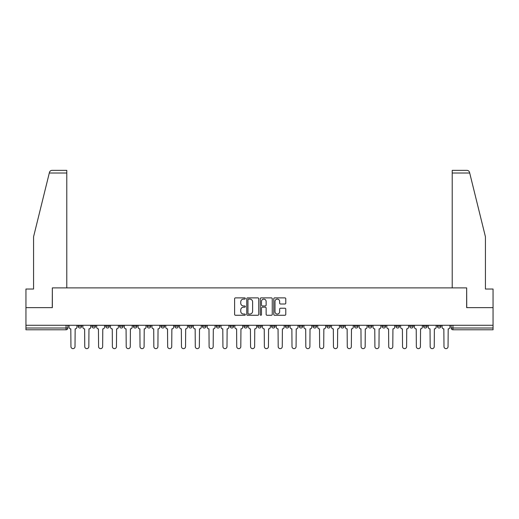 <?xml version="1.0" encoding="UTF-8"?>
<svg xmlns="http://www.w3.org/2000/svg" width="519" height="519" viewBox="0 0 519 519"><rect width="100%" height="100%" fill="white"/><g stroke="black" fill="none" stroke-linecap="round" stroke-linejoin="round"><path stroke-width="0.78" d="M245.331 298.49A0.61 0.61 0 0 0 244.721 297.88L235.483 297.88A0.869 0.869 0 0 0 234.614 298.749L234.614 314.397A0.869 0.869 0 0 0 235.483 315.267L244.721 315.267A0.61 0.61 0 0 0 245.331 314.657A0.61 0.61 0 0 0 244.721 314.047L243.528 314.047A2.783 2.783 0 0 1 240.745 311.27L240.745 309.966A2.783 2.783 0 0 1 243.528 307.183L244.721 307.183A0.61 0.61 0 0 0 245.331 306.573A0.61 0.61 0 0 0 244.721 305.963L243.528 305.963A2.783 2.783 0 0 1 240.745 303.18L240.745 301.876A2.783 2.783 0 0 1 243.528 299.1L244.721 299.1A0.61 0.61 0 0 0 245.331 298.49M437.342 325.264L437.342 326.237L440.884 326.237A1.771 1.771 0 0 1 439.113 328.008A1.771 1.771 0 0 1 437.342 326.237L437.342 325.264M354.445 325.264L354.445 326.237L357.987 326.237A1.771 1.771 0 0 1 356.216 328.008A1.771 1.771 0 0 1 354.445 326.237L354.445 325.264M340.626 325.264L340.626 326.237L344.168 326.237A1.771 1.771 0 0 1 342.397 328.008A1.771 1.771 0 0 1 340.626 326.237L340.626 325.264M326.808 325.264L326.808 326.237L330.356 326.237A1.771 1.771 0 0 1 328.579 328.008A1.771 1.771 0 0 1 326.808 326.237L326.808 325.264M299.178 325.264L299.178 326.237L302.72 326.237A1.771 1.771 0 0 1 300.949 328.008A1.771 1.771 0 0 1 299.178 326.237L299.178 325.264M271.547 326.237L271.547 325.264L271.547 326.237A1.771 1.771 0 0 0 273.318 328.008A1.771 1.771 0 0 1 271.547 326.237L275.089 326.237A1.771 1.771 0 0 1 273.318 328.008A1.771 1.771 0 0 0 275.089 326.237L275.089 325.264L275.089 326.237M257.729 326.237L257.729 325.264L257.729 326.237A1.771 1.771 0 0 0 259.5 328.008A1.771 1.771 0 0 1 257.729 326.237L261.271 326.237A1.771 1.771 0 0 1 259.5 328.008M243.911 326.237L243.911 325.264L243.911 326.237A1.771 1.771 0 0 0 245.682 328.008A1.771 1.771 0 0 1 243.911 326.237L247.453 326.237A1.771 1.771 0 0 1 245.682 328.008A1.771 1.771 0 0 0 247.453 326.237L247.453 325.264L247.453 326.237M230.099 325.264L230.099 326.237L233.641 326.237A1.771 1.771 0 0 1 231.87 328.008A1.771 1.771 0 0 1 230.099 326.237L230.099 325.264M216.28 325.264L216.28 326.237L219.822 326.237A1.771 1.771 0 0 1 218.051 328.008A1.771 1.771 0 0 1 216.28 326.237L216.28 325.264M202.462 325.264L202.462 326.237L206.004 326.237A1.771 1.771 0 0 1 204.233 328.008A1.771 1.771 0 0 1 202.462 326.237L202.462 325.264M188.644 326.237L188.644 325.264L188.644 326.237A1.771 1.771 0 0 0 190.421 328.008A1.771 1.771 0 0 1 188.644 326.237L192.192 326.237A1.771 1.771 0 0 1 190.421 328.008M161.013 326.237L161.013 325.264L161.013 326.237A1.771 1.771 0 0 0 162.784 328.008A1.771 1.771 0 0 1 161.013 326.237L164.555 326.237A1.771 1.771 0 0 1 162.784 328.008A1.771 1.771 0 0 0 164.555 326.237L164.555 325.264L164.555 326.237M147.195 326.237L147.195 325.264L147.195 326.237A1.771 1.771 0 0 0 148.966 328.008A1.771 1.771 0 0 1 147.195 326.237L150.737 326.237A1.771 1.771 0 0 1 148.966 328.008A1.771 1.771 0 0 0 150.737 326.237L150.737 325.264L150.737 326.237M133.383 326.237L133.383 325.264L133.383 326.237A1.771 1.771 0 0 0 135.154 328.008A1.771 1.771 0 0 1 133.383 326.237L136.925 326.237A1.771 1.771 0 0 1 135.154 328.008A1.771 1.771 0 0 0 136.925 326.237L136.925 325.264L136.925 326.237M119.565 326.237L119.565 325.264L119.565 326.237A1.771 1.771 0 0 0 121.336 328.008A1.771 1.771 0 0 1 119.565 326.237L123.107 326.237A1.771 1.771 0 0 1 121.336 328.008M105.746 326.237L105.746 325.264L105.746 326.237A1.771 1.771 0 0 0 107.517 328.008A1.771 1.771 0 0 1 105.746 326.237L109.288 326.237A1.771 1.771 0 0 1 107.517 328.008A1.771 1.771 0 0 0 109.288 326.237L109.288 325.264L109.288 326.237M91.934 326.237L91.934 325.264L91.934 326.237A1.771 1.771 0 0 0 93.705 328.008A1.771 1.771 0 0 1 91.934 326.237L95.477 326.237A1.771 1.771 0 0 1 93.705 328.008A1.771 1.771 0 0 0 95.477 326.237L95.477 325.264L95.477 326.237M284.905 304.011A0.869 0.869 0 0 0 285.774 303.141L285.774 298.749A0.869 0.869 0 0 0 284.905 297.88L274.648 297.88A0.869 0.869 0 0 0 273.779 298.749L273.779 314.397A0.869 0.869 0 0 0 274.648 315.267L284.905 315.267A0.869 0.869 0 0 0 285.774 314.397L285.774 309.097A0.869 0.869 0 0 0 284.905 308.228L280.519 308.228A0.869 0.869 0 0 0 279.65 309.097L279.65 311.724A2.323 2.323 0 0 1 277.321 314.047A2.323 2.323 0 0 1 274.999 311.724L274.999 301.422A2.323 2.323 0 0 1 277.321 299.1A2.323 2.323 0 0 1 279.65 301.422L279.65 303.141A0.869 0.869 0 0 0 280.519 304.011L284.905 304.011M49.299 173.015L49.454 172.379C49.856 171.121 50.713 170.446 52.03 170.355L66.782 170.355L66.782 173.015L49.299 173.015L33.566 236.781L33.566 289.038L25.95 289.038L25.95 307.637L52.341 307.637L52.341 287.883L466.659 287.883L466.659 307.637L493.05 307.637L493.05 325.264L25.95 325.264L25.95 328.008L67.84 328.008L67.84 325.264L67.84 328.008A1.771 1.771 0 0 1 66.069 329.779L25.95 329.779L25.95 328.008M25.95 307.637L25.95 325.264M258.741 298.749A0.869 0.869 0 0 0 257.872 297.88L247.615 297.88A0.869 0.869 0 0 0 246.746 298.749L246.746 314.397A0.869 0.869 0 0 0 247.615 315.267L257.872 315.267A0.869 0.869 0 0 0 258.741 314.397L258.741 298.749M261.128 297.88L271.385 297.88A0.869 0.869 0 0 1 272.254 298.749L272.254 314.397A0.869 0.869 0 0 1 271.385 315.267L267 315.267A0.869 0.869 0 0 1 266.13 314.397L266.13 308.052A0.869 0.869 0 0 0 265.261 307.183L262.348 307.183A0.869 0.869 0 0 0 261.479 308.052L261.479 314.657A0.61 0.61 0 0 1 260.869 315.267A0.61 0.61 0 0 1 260.259 314.657L260.259 298.749A0.869 0.869 0 0 1 261.128 297.88M451.16 325.264L451.16 328.008L493.05 328.008L493.05 329.779L452.931 329.779A1.771 1.771 0 0 1 451.16 328.008L451.16 325.264M493.05 325.264L493.05 328.008M440.884 325.264L440.884 326.237L440.884 325.264M427.066 325.264L427.066 326.237A1.771 1.771 0 0 1 425.295 328.008A1.771 1.771 0 0 1 423.523 326.237L427.066 326.237M423.523 325.264L423.523 326.237M413.254 325.264L413.254 326.237A1.771 1.771 0 0 1 411.483 328.008A1.771 1.771 0 0 1 409.712 326.237L413.254 326.237M409.712 325.264L409.712 326.237M399.435 325.264L399.435 326.237A1.771 1.771 0 0 1 397.664 328.008A1.771 1.771 0 0 1 395.893 326.237L399.435 326.237M395.893 325.264L395.893 326.237M385.617 325.264L385.617 326.237A1.771 1.771 0 0 1 383.846 328.008A1.771 1.771 0 0 1 382.075 326.237L385.617 326.237M382.075 325.264L382.075 326.237M371.805 325.264L371.805 326.237A1.771 1.771 0 0 1 370.034 328.008A1.771 1.771 0 0 1 368.263 326.237L371.805 326.237M368.263 325.264L368.263 326.237M357.987 325.264L357.987 326.237A1.771 1.771 0 0 1 356.216 328.008M344.168 325.264L344.168 326.237M330.356 326.237L330.356 325.264L330.356 326.237A1.771 1.771 0 0 1 328.579 328.008M316.538 325.264L316.538 326.237A1.771 1.771 0 0 1 314.767 328.008A1.771 1.771 0 0 1 312.996 326.237A1.771 1.771 0 0 0 314.767 328.008A1.771 1.771 0 0 0 316.538 326.237L312.996 326.237L312.996 325.264M302.72 326.237L302.72 325.264L302.72 326.237A1.771 1.771 0 0 1 300.949 328.008M288.901 325.264L288.901 326.237A1.771 1.771 0 0 1 287.13 328.008A1.771 1.771 0 0 1 285.359 326.237A1.771 1.771 0 0 0 287.13 328.008M285.359 325.264L285.359 326.237L288.901 326.237M261.271 325.264L261.271 326.237L261.271 325.264M233.641 326.237L233.641 325.264L233.641 326.237A1.771 1.771 0 0 1 231.87 328.008M219.822 326.237L219.822 325.264L219.822 326.237A1.771 1.771 0 0 1 218.051 328.008M206.004 326.237L206.004 325.264L206.004 326.237A1.771 1.771 0 0 1 204.233 328.008M192.192 325.264L192.192 326.237L192.192 325.264M178.374 326.237L178.374 325.264L178.374 326.237A1.771 1.771 0 0 1 176.603 328.008A1.771 1.771 0 0 1 174.832 326.237L178.374 326.237A1.771 1.771 0 0 1 176.603 328.008M174.832 325.264L174.832 326.237M123.107 325.264L123.107 326.237L123.107 325.264M81.658 325.264L81.658 326.237A1.771 1.771 0 0 1 79.887 328.008A1.771 1.771 0 0 1 78.116 326.237A1.771 1.771 0 0 0 79.887 328.008A1.771 1.771 0 0 0 81.658 326.237L81.658 325.264M78.116 325.264L78.116 326.237L81.658 326.237M66.069 325.264L66.069 329.779A1.771 1.771 0 0 0 67.84 328.008M248.569 299.1A0.61 0.61 0 0 0 247.959 299.703L247.959 313.444A0.61 0.61 0 0 0 248.569 314.047L249.827 314.047A2.783 2.783 0 0 0 252.61 311.27L252.61 301.876A2.783 2.783 0 0 0 249.827 299.1L248.569 299.1M266.13 301.468A2.323 2.323 0 0 0 263.801 299.139A2.323 2.323 0 0 0 261.479 301.468L261.479 305.094A0.869 0.869 0 0 0 262.348 305.963L265.261 305.963A0.869 0.869 0 0 0 266.13 305.094L266.13 301.468M69.04 325.264L69.04 327.119A1.771 1.771 0 0 0 70.811 328.89L70.941 346.608A2.037 2.037 0 0 0 72.978 348.645A2.037 2.037 0 0 0 75.015 346.608L75.151 328.89A1.771 1.771 0 0 0 76.922 327.119L76.922 325.264M82.852 325.264L82.852 327.119A1.771 1.771 0 0 0 84.623 328.89L84.759 346.608A2.037 2.037 0 0 0 86.796 348.645A2.037 2.037 0 0 0 88.833 346.608L88.963 328.89A1.771 1.771 0 0 0 90.734 327.119L90.734 325.264M96.67 325.264L96.67 327.119A1.771 1.771 0 0 0 98.441 328.89L98.578 346.608A2.037 2.037 0 0 0 100.615 348.645A2.037 2.037 0 0 0 102.652 346.608L102.781 328.89A1.771 1.771 0 0 0 104.553 327.119L104.553 325.264M66.782 287.883L66.782 173.015M52.257 307.637L52.341 287.883M493.05 307.637L493.05 289.038L485.434 289.038L485.434 236.781L469.546 172.379C469.144 171.121 468.287 170.446 466.97 170.355L452.218 170.355L452.218 287.883M466.743 307.637L466.659 287.883M110.489 325.264L110.489 327.119A1.771 1.771 0 0 0 112.26 328.89L112.389 346.608A2.037 2.037 0 0 0 114.427 348.645A2.037 2.037 0 0 0 116.464 346.608L116.6 328.89A1.771 1.771 0 0 0 118.371 327.119L118.371 325.264M124.3 325.264L124.3 327.119A1.771 1.771 0 0 0 126.072 328.89L126.208 346.608A2.037 2.037 0 0 0 128.245 348.645A2.037 2.037 0 0 0 130.282 346.608L130.412 328.89A1.771 1.771 0 0 0 132.183 327.119L132.183 325.264M138.119 325.264L138.119 327.119A1.771 1.771 0 0 0 139.89 328.89L140.026 346.608A2.037 2.037 0 0 0 142.063 348.645A2.037 2.037 0 0 0 144.1 346.608L144.23 328.89A1.771 1.771 0 0 0 146.001 327.119L146.001 325.264M151.937 325.264L151.937 327.119A1.771 1.771 0 0 0 153.708 328.89L153.838 346.608A2.037 2.037 0 0 0 155.875 348.645A2.037 2.037 0 0 0 157.912 346.608L158.048 328.89A1.771 1.771 0 0 0 159.82 327.119L159.82 325.264M165.749 325.264L165.749 327.119A1.771 1.771 0 0 0 167.527 328.89L167.656 346.608A2.037 2.037 0 0 0 169.694 348.645A2.037 2.037 0 0 0 171.731 346.608L171.86 328.89A1.771 1.771 0 0 0 173.638 327.119L173.638 325.264M179.568 325.264L179.568 327.119A1.771 1.771 0 0 0 181.339 328.89L181.475 346.608A2.037 2.037 0 0 0 183.512 348.645A2.037 2.037 0 0 0 185.549 346.608L185.679 328.89A1.771 1.771 0 0 0 187.45 327.119L187.45 325.264M193.386 325.264L193.386 327.119A1.771 1.771 0 0 0 195.157 328.89L195.287 346.608A2.037 2.037 0 0 0 197.324 348.645A2.037 2.037 0 0 0 199.361 346.608L199.497 328.89A1.771 1.771 0 0 0 201.268 327.119L201.268 325.264M207.204 325.264L207.204 327.119A1.771 1.771 0 0 0 208.975 328.89L209.105 346.608A2.037 2.037 0 0 0 211.142 348.645A2.037 2.037 0 0 0 213.179 346.608L213.315 328.89A1.771 1.771 0 0 0 215.087 327.119L215.087 325.264M221.016 325.264L221.016 327.119A1.771 1.771 0 0 0 222.787 328.89L222.923 346.608A2.037 2.037 0 0 0 224.961 348.645A2.037 2.037 0 0 0 226.998 346.608L227.127 328.89A1.771 1.771 0 0 0 228.898 327.119L228.898 325.264M234.835 325.264L234.835 327.119A1.771 1.771 0 0 0 236.606 328.89L236.735 346.608A2.037 2.037 0 0 0 238.772 348.645A2.037 2.037 0 0 0 240.81 346.608L240.946 328.89A1.771 1.771 0 0 0 242.717 327.119L242.717 325.264M248.653 325.264L248.653 327.119A1.771 1.771 0 0 0 250.424 328.89L250.554 346.608A2.037 2.037 0 0 0 252.591 348.645A2.037 2.037 0 0 0 254.628 346.608L254.764 328.89A1.771 1.771 0 0 0 256.535 327.119L256.535 325.264M262.465 325.264L262.465 327.119A1.771 1.771 0 0 0 264.236 328.89L264.372 346.608A2.037 2.037 0 0 0 266.409 348.645A2.037 2.037 0 0 0 268.446 346.608L268.576 328.89A1.771 1.771 0 0 0 270.347 327.119L270.347 325.264M276.283 325.264L276.283 327.119A1.771 1.771 0 0 0 278.054 328.89L278.19 346.608A2.037 2.037 0 0 0 280.228 348.645A2.037 2.037 0 0 0 282.265 346.608L282.394 328.89A1.771 1.771 0 0 0 284.165 327.119L284.165 325.264M290.102 325.264L290.102 327.119A1.771 1.771 0 0 0 291.873 328.89L292.002 346.608A2.037 2.037 0 0 0 294.039 348.645A2.037 2.037 0 0 0 296.077 346.608L296.213 328.89A1.771 1.771 0 0 0 297.984 327.119L297.984 325.264M303.913 325.264L303.913 327.119A1.771 1.771 0 0 0 305.685 328.89L305.821 346.608A2.037 2.037 0 0 0 307.858 348.645A2.037 2.037 0 0 0 309.895 346.608L310.025 328.89A1.771 1.771 0 0 0 311.796 327.119L311.796 325.264M317.732 325.264L317.732 327.119A1.771 1.771 0 0 0 319.503 328.89L319.639 346.608A2.037 2.037 0 0 0 321.676 348.645A2.037 2.037 0 0 0 323.713 346.608L323.843 328.89A1.771 1.771 0 0 0 325.614 327.119L325.614 325.264M331.55 325.264L331.55 327.119A1.771 1.771 0 0 0 333.321 328.89L333.451 346.608A2.037 2.037 0 0 0 335.488 348.645A2.037 2.037 0 0 0 337.525 346.608L337.661 328.89A1.771 1.771 0 0 0 339.432 327.119L339.432 325.264M345.362 325.264L345.362 327.119A1.771 1.771 0 0 0 347.14 328.89L347.269 346.608A2.037 2.037 0 0 0 349.306 348.645A2.037 2.037 0 0 0 351.344 346.608L351.473 328.89A1.771 1.771 0 0 0 353.251 327.119L353.251 325.264M359.18 325.264L359.18 327.119A1.771 1.771 0 0 0 360.952 328.89L361.088 346.608A2.037 2.037 0 0 0 363.125 348.645A2.037 2.037 0 0 0 365.162 346.608L365.292 328.89A1.771 1.771 0 0 0 367.063 327.119L367.063 325.264M372.999 325.264L372.999 327.119A1.771 1.771 0 0 0 374.77 328.89L374.9 346.608A2.037 2.037 0 0 0 376.937 348.645A2.037 2.037 0 0 0 378.974 346.608L379.11 328.89A1.771 1.771 0 0 0 380.881 327.119L380.881 325.264M386.817 325.264L386.817 327.119A1.771 1.771 0 0 0 388.588 328.89L388.718 346.608A2.037 2.037 0 0 0 390.755 348.645A2.037 2.037 0 0 0 392.792 346.608L392.928 328.89A1.771 1.771 0 0 0 394.7 327.119L394.7 325.264M400.629 325.264L400.629 327.119A1.771 1.771 0 0 0 402.4 328.89L402.536 346.608A2.037 2.037 0 0 0 404.573 348.645A2.037 2.037 0 0 0 406.611 346.608L406.74 328.89A1.771 1.771 0 0 0 408.511 327.119L408.511 325.264M414.447 325.264L414.447 327.119A1.771 1.771 0 0 0 416.219 328.89L416.348 346.608A2.037 2.037 0 0 0 418.385 348.645A2.037 2.037 0 0 0 420.422 346.608L420.559 328.89A1.771 1.771 0 0 0 422.33 327.119L422.33 325.264M428.266 325.264L428.266 327.119A1.771 1.771 0 0 0 430.037 328.89L430.167 346.608A2.037 2.037 0 0 0 432.204 348.645A2.037 2.037 0 0 0 434.241 346.608L434.377 328.89A1.771 1.771 0 0 0 436.148 327.119L436.148 325.264M442.078 325.264L442.078 327.119A1.771 1.771 0 0 0 443.849 328.89L443.985 346.608A2.037 2.037 0 0 0 446.022 348.645A2.037 2.037 0 0 0 448.059 346.608L448.189 328.89A1.771 1.771 0 0 0 449.96 327.119L449.96 325.264M452.931 325.264L452.931 329.779M469.701 173.015L452.218 173.015"/></g></svg>
